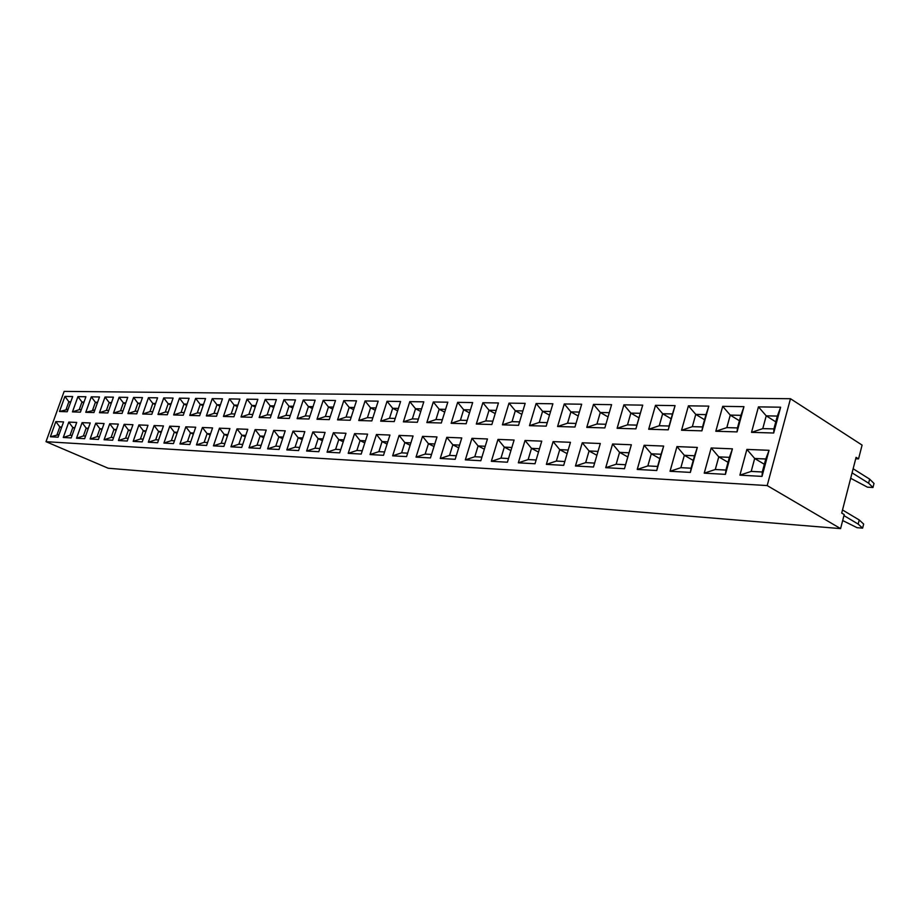<?xml version="1.0" encoding="UTF-8"?>
<svg xmlns="http://www.w3.org/2000/svg" width="920" height="920" viewBox="0 0 920 920"><rect width="100%" height="100%" fill="white"/><g stroke="black" fill="none" stroke-linecap="round" stroke-linejoin="round"><path stroke-width="1.38" d="M46 441.68L108.18 468.234L840.592 528.609L844.215 514.567L841.708 513.072L856.083 457.332L858.544 458.896L862.097 445.096L790.475 398.716L64.147 391.391L46 441.68L767.188 485.576L790.475 398.716M840.592 528.609L767.188 485.576M858.544 458.896L855.715 458.769M487.462 438.978L471.948 438.345L465.324 459.862L480.815 460.724L487.462 438.966L471.937 438.345L465.336 459.873L474.789 456.734L481.919 457.113L474.812 456.722L478.112 445.947L484.345 449.19M461.771 437.931L446.798 437.334L440.231 458.47L455.181 459.298L461.771 437.931L446.809 437.334L440.254 458.47L449.535 455.4L456.274 455.756L449.558 455.377L452.812 444.785L446.798 437.334M413.057 435.976L399.107 435.413L392.633 455.825L406.571 456.596L413.057 435.976L399.096 435.413L392.656 455.825L401.614 452.847L407.652 453.169L401.637 452.835L404.857 442.623L410.136 445.268M430.445 457.93L436.988 436.931L422.533 436.356L416.024 457.125L430.445 457.93M327.06 452.168L339.664 452.87L345.989 433.274L333.362 432.768L327.06 452.168L333.385 432.768L338.767 439.599L335.604 449.339L340.71 449.615M367.597 434.148L354.568 433.619L348.197 453.341L361.215 454.066L367.597 434.136L354.556 433.619L348.209 453.341L356.879 450.478L362.273 450.765M376.452 434.493L370.047 454.56L383.502 455.308L389.942 435.045L376.452 434.493L370.058 454.56L378.867 451.639L384.572 451.95L378.89 451.628L382.087 441.588L387.078 444.072M325.082 432.434L312.869 431.94L306.613 451.03L318.803 451.709L325.082 432.434L312.858 431.94L306.624 451.03L315.019 448.247L319.849 448.511L315.031 448.235L318.147 438.679L315.019 448.247M472.673 402.58L457.666 402.35L451.145 423.303L466.141 423.752L472.673 402.569L457.654 402.35L451.168 423.303M498.444 402.971L482.885 402.73L476.318 424.051L491.866 424.522L498.444 402.96L482.873 402.73L476.341 424.062L485.748 420.946L492.901 421.141L485.76 420.923L489.026 410.251L495.201 413.586M426.845 422.567L441.324 423.004L447.81 402.201L433.308 401.982L426.845 422.567M400.603 401.488L387.055 401.281L380.707 421.176L394.22 421.59L400.603 401.488L387.067 401.292L380.719 421.176L389.493 418.266L395.221 418.428L389.516 418.255L392.679 408.284L389.516 418.255M403.385 421.866L417.369 422.28L423.798 401.833L409.791 401.626L403.385 421.866M317.009 419.255L329.256 419.635L335.49 400.51L323.219 400.327L317.009 419.255M337.548 419.876L350.198 420.256L356.477 400.821L343.804 400.637L337.548 419.876M378.178 401.154L365.079 400.947L358.766 420.52L371.841 420.911L378.178 401.154L365.091 400.959L358.788 420.52L367.413 417.657L372.841 417.806L367.436 417.645L370.576 407.847L367.413 417.657M266.225 430.065L255.105 429.617L248.998 447.822L260.095 448.442L266.225 430.065L255.116 429.617L249.009 447.822L257.025 445.176L261.108 445.383L257.036 445.153L260.072 436.034L257.036 445.153M270.296 417.853L276.38 399.613L265.202 399.452L259.152 417.519L270.296 417.853M289.328 418.428L295.469 399.901L283.935 399.728L277.84 418.082L289.328 418.428M285.223 430.836L273.769 430.364L267.616 448.856L279.047 449.5L285.234 430.824L273.757 430.364L267.605 448.856L275.747 446.166L280.071 446.395L275.77 446.154L278.829 436.885L275.77 446.154M304.842 431.618L292.997 431.135L286.798 449.926L298.609 450.581L304.842 431.618L293.008 431.147L286.81 449.926L295.067 447.189L299.644 447.43L295.09 447.178L298.172 437.759L295.09 447.178M308.982 419.014L315.157 400.2L303.266 400.027L297.114 418.657L308.982 419.014M257.864 399.349L247.031 399.176L241.017 416.978L251.827 417.3L257.864 399.337L247.02 399.176L241.028 416.978L248.894 414.368L252.781 414.483L248.906 414.356L251.896 405.433L248.906 414.356M247.79 429.329L237.015 428.892L230.966 446.821L241.718 447.419L247.79 429.318L237.003 428.881L230.954 446.821L238.855 444.21L242.73 444.417L238.867 444.187L241.88 435.206L238.867 444.187M77.935 396.635L72.45 411.895L80.408 412.137L85.916 396.75L77.935 396.635L72.473 411.895M93.943 412.551L99.486 396.957L91.298 396.83L85.778 412.298L93.943 412.551M105.018 397.037L99.463 412.712L107.835 412.965L113.436 397.164L105.018 397.037L99.452 412.712L106.386 410.423L108.709 410.481L106.398 410.412L109.181 402.558L106.398 410.412M68.793 422.107L63.273 437.483L71.185 437.92L76.728 422.429L68.793 422.107L63.284 437.483L70.058 435.24L72.105 435.355L70.069 435.229L72.818 427.535L70.058 435.24M90.229 422.981L82.099 422.648L76.532 438.219L84.64 438.667L90.229 422.97L82.087 422.648L76.521 438.219L83.386 435.953L85.56 436.068L83.398 435.942L86.169 428.133L83.398 435.942M104.087 423.534L95.726 423.2L90.114 438.978L98.451 439.438L104.087 423.534L95.737 423.2L90.137 438.978L97.071 436.678L99.383 436.804M127.224 441.036L132.951 424.695L124.131 424.338L118.427 440.553L127.224 441.036M112.642 440.231L118.323 424.108L109.733 423.763L104.087 439.748L112.642 440.231M133.584 397.463L127.914 413.574L136.758 413.839L142.451 397.601L133.584 397.463L127.937 413.574L135.044 411.217L137.655 411.286L135.056 411.205L137.885 403.144L135.044 411.217M127.742 397.382L119.128 397.256L113.505 413.137L122.107 413.39L127.742 397.382L119.117 397.244L113.493 413.137L120.52 410.815L122.992 410.883L120.531 410.803L123.337 402.856L120.52 410.815M202.4 427.489L196.454 444.9L206.586 445.464L212.566 427.903L202.4 427.489L196.466 444.9L204.125 442.359L207.586 442.543L204.136 442.347L207.103 433.619L202.411 427.501L212.566 427.903M212.255 398.647L206.367 415.932L216.533 416.231L222.467 398.808L212.255 398.647L206.344 415.932L213.992 413.402L217.465 413.505L214.003 413.39L216.947 404.742L213.992 413.402M189.761 415.426L199.651 415.725L205.539 398.555L195.615 398.406L189.761 415.426L195.626 398.406L200.226 404.397L197.294 412.942L200.583 413.034L197.305 412.93L200.226 404.409L203.067 405.754M195.718 427.225L185.851 426.834L179.964 443.98L189.796 444.521L195.718 427.225L185.84 426.822L179.952 443.98L187.507 441.473L190.773 441.657L187.519 441.462L190.463 432.871L187.519 441.462M173.109 398.061L163.737 397.923L157.975 414.471L167.325 414.759L173.109 398.061L163.748 397.923L157.987 414.471L165.301 412.056L168.233 412.137M179.446 398.153L173.638 414.943L183.264 415.23L189.094 398.303L179.446 398.153L173.661 414.943L181.067 412.493L184.172 412.574L181.079 412.482L183.977 404.064L181.079 412.482M179.354 426.558L169.763 426.178L163.909 443.084L173.477 443.612L179.354 426.558M163.449 425.925L154.123 425.546L148.327 442.221L157.619 442.738L163.449 425.925L154.135 425.558L148.339 442.221L155.675 439.783L158.596 439.944L155.687 439.772L158.585 431.434L155.675 439.783M147.993 425.304L138.92 424.936L133.17 441.37L142.209 441.876L147.993 425.304L138.931 424.936L133.181 441.37L140.415 438.978L143.175 439.127L140.426 438.966L143.29 430.721L140.426 438.966M151.834 414.287L157.573 397.831L148.453 397.693L142.738 414.011L151.834 414.287M239.901 399.073L229.39 398.912L223.445 416.449L233.921 416.76L239.901 399.073L229.379 398.912L223.433 416.449L231.184 413.885L234.864 413.988M213.452 445.843L223.893 446.418L229.919 428.593L219.443 428.179L213.452 445.843L219.454 428.179L224.238 434.401L221.225 443.267L224.894 443.463L221.248 443.256L224.238 434.412L227.447 435.907M514.096 440.047L498.007 439.403L491.337 461.311L507.414 462.208L514.096 440.036L497.996 439.392L491.349 461.311M509.013 403.121L502.412 424.844L518.535 425.327L525.159 403.362L509.013 403.121L502.435 424.844L512.014 421.671L519.582 421.877L512.037 421.647L515.315 410.757L512.037 421.647M656.754 470.522L663.665 446.062L644.115 445.268L637.226 469.441L656.754 470.522M605.728 467.682L624.473 468.728L631.35 444.762L612.582 444.003L605.728 467.682M575.46 466.003L593.481 467.003L600.311 443.509L582.256 442.784L575.46 466.003L582.279 442.796L589.064 450.961L585.66 462.622L594.619 463.105L585.683 462.61L589.076 450.984L596.884 455.273M617.113 428.294L635.904 428.858L642.712 405.133L623.898 404.846L617.113 428.294M611.593 404.673L593.526 404.397L586.787 427.386L604.842 427.926L611.593 404.662L593.504 404.386L586.776 427.386L596.931 424.028L605.9 424.269M668.242 429.835L675.084 405.616L655.5 405.329L648.681 429.249L668.242 429.835M581.681 404.213L564.27 403.949L557.589 426.5L574.966 427.029L581.681 404.213L564.293 403.96L557.601 426.5M570.457 442.313L553.115 441.611L546.353 464.381L563.684 465.347L570.469 442.313L553.104 441.611L546.365 464.381L556.358 461.069L564.811 461.518L556.381 461.046L559.74 449.65L556.358 461.069M529.483 425.661L546.216 426.155L552.885 403.776L536.13 403.523L529.483 425.661M541.753 441.151L525.033 440.484L518.328 462.817L535.014 463.749L541.753 441.151L525.044 440.484L518.339 462.817L528.149 459.574L536.13 459.988L528.172 459.551L531.518 448.373L538.487 452.088M67.218 411.746L72.68 396.554L64.906 396.44L59.466 411.504L67.218 411.746M58.075 437.195L63.572 421.9L55.832 421.59L50.37 436.758L58.075 437.195M743.958 406.663L722.706 406.341L715.817 431.261L737.046 431.905L743.958 406.651L722.694 406.341L715.806 431.261L726.811 427.627L737.472 427.926L740.922 415.322L730.25 415.104L726.811 427.627M708.814 406.122L688.413 405.823L681.547 430.238L701.925 430.847L708.814 406.122L688.424 405.823L681.57 430.238M725.431 474.352L732.423 448.834L711.183 447.971L704.214 473.167L725.431 474.352M690.368 472.397L697.325 447.419L676.959 446.591L670.024 471.27L690.368 472.397M769.051 450.305L746.89 449.42L739.898 475.157L762.024 476.387L769.051 450.305L746.879 449.409L739.887 475.157L751.18 471.419L762.3 472.006L765.796 458.988L754.687 458.482L751.18 471.419M780.643 407.203L758.448 406.87L751.525 432.342L773.697 433.009L780.643 407.203L758.459 406.881L751.536 432.342M422.533 436.356L416.035 457.125M436.988 436.942L422.544 436.356L428.421 443.67L425.155 454.1L431.537 454.434L425.178 454.089L416.047 457.125M345.989 433.274L333.385 432.768M389.942 435.045L376.464 434.504L382.076 441.565L378.867 451.639M447.81 402.201L433.32 401.982L426.868 422.567L435.953 419.554L442.347 419.738M387.055 401.281L392.679 408.284L397.624 410.849M423.798 401.844L409.803 401.637L403.397 421.866L412.321 418.899L418.381 419.072L412.344 418.887L415.529 408.744L412.344 418.887M335.49 400.51L323.23 400.327L317.02 419.267M356.477 400.832L343.815 400.637L337.571 419.876L346.058 417.07L351.187 417.209L346.081 417.047L349.197 407.422L353.625 409.664M265.202 399.452L259.164 417.519L267.133 414.874L271.25 414.989L267.156 414.862L270.169 405.8L265.213 399.452L276.368 399.625M295.458 399.912L283.958 399.74L277.851 418.082L285.947 415.403L290.294 415.518L285.97 415.38L289.006 406.191L285.97 415.38M315.157 400.211L303.278 400.027L297.137 418.657L305.359 415.943L309.948 416.07L305.371 415.921L308.441 406.594L305.359 415.943M85.916 396.75L77.947 396.635L81.96 402.005L79.212 409.664L81.27 409.722M91.298 396.83L85.79 412.298L94.806 410.101L92.632 410.021L95.392 402.27L92.632 410.021M99.486 396.957L91.31 396.842L95.392 402.27L97.29 403.144M113.424 397.164L105.029 397.037L109.181 402.558L111.193 403.478M76.716 422.441L68.804 422.119L72.818 427.524L74.612 428.329M132.951 424.695L124.142 424.35L118.438 440.553L125.58 438.184L128.179 438.322L125.591 438.173L128.432 430.065L125.58 438.184M109.733 423.763L104.098 439.748M118.323 424.108L109.745 423.763L113.965 429.398L111.136 437.425L113.585 437.552M142.451 397.601L133.595 397.474L137.873 403.132L140.139 404.19M222.467 398.808L212.267 398.659L216.947 404.731L219.96 406.18M205.539 398.555L195.626 398.406M189.094 398.314L179.458 398.164L183.977 404.064L186.668 405.341M179.354 426.569L169.774 426.178L163.921 443.084L171.361 440.622L174.455 440.784L171.373 440.611L174.294 432.135L169.763 426.178M154.123 425.546L158.573 431.422L161.138 432.595M157.573 397.831L148.465 397.693L142.749 414.011L149.96 411.631L152.731 411.711L149.971 411.619L152.823 403.431L149.971 411.619M219.443 428.179L229.919 428.605M525.159 403.374L509.024 403.121L515.315 410.757L521.847 414.356M663.654 446.062L644.126 445.28L637.249 469.441L647.841 465.922L657.639 466.451L661.089 454.238L651.291 453.79L647.841 465.922L657.627 466.428L661.066 454.261L651.303 453.813L647.864 465.911M631.35 444.762L612.594 444.015L605.751 467.682L616.135 464.243L625.543 464.738L628.981 452.778L619.562 452.352L616.135 464.243M582.256 442.784L600.3 443.52M623.898 404.846L617.136 428.294L627.474 424.867L636.904 425.132L640.297 413.287L630.856 413.091L627.474 424.867L636.893 425.109L640.274 413.31L630.867 413.114L627.497 424.856M642.712 405.133L623.909 404.857L630.856 413.091M675.084 405.628L655.511 405.329L648.703 429.249L659.249 425.753L669.07 426.029L672.474 413.942L662.653 413.735L659.249 425.753M564.27 403.949L570.894 411.884L567.548 423.211L576.023 423.441L567.571 423.188L570.906 411.907L578.208 416.024M552.885 403.788L536.141 403.535L529.506 425.661L539.258 422.429L547.262 422.648L539.281 422.406L542.593 411.332L549.493 415.161M72.68 396.554L64.918 396.44L59.489 411.504L68.08 409.354L66.148 409.296L68.862 401.741L66.148 409.296M63.572 421.912L55.844 421.59L50.381 436.758L58.983 434.654L57.075 434.539L59.8 426.949L57.063 434.55M688.413 405.823L695.761 414.402L692.334 426.673L702.558 426.949L705.996 414.609L695.761 414.402L692.357 426.65L702.546 426.937L705.973 414.632L695.773 414.425L704.547 419.727M711.183 447.971L704.237 473.167L715.277 469.51L725.926 470.074L729.41 457.343L718.761 456.86L715.277 469.51L725.914 470.051L729.387 457.355L718.773 456.872L715.3 469.487M732.412 448.834L711.194 447.982L718.761 456.86M697.314 447.419L676.97 446.602L670.047 471.27L680.869 467.682L691.069 468.222L694.543 455.756L684.331 455.296L680.869 467.682M758.448 406.87L766.222 415.828L762.76 428.628L773.893 428.927L777.354 416.058L766.222 415.828L762.783 428.605L773.881 428.904L777.331 416.081L766.233 415.851L775.779 421.843M853.139 468.751L869.653 479.136L874 483.448L872.965 487.496L867.456 487.174L850.678 478.285M852.081 472.845L868.618 483.195L872.965 487.496M842.674 520.547L857.106 527.7L862.615 528.137L858.176 524.078L843.939 515.602M862.615 528.137L863.661 524.055L859.222 519.961L842.513 509.967M471.948 438.345L478.101 445.924L474.789 456.734M478.112 445.947L485.231 446.269L478.101 445.924M449.558 455.377L452.824 444.797L459.563 445.107L452.812 444.785M399.107 435.413L404.846 442.6L401.614 452.847M404.857 442.623L410.883 442.888L404.846 442.6M433.998 446.522L428.421 443.693L434.792 443.98L428.421 443.67L425.178 454.089M327.094 452.168L335.604 449.339M343.873 439.829L338.767 439.599M354.568 433.619L360.065 440.565L356.879 450.478L362.284 450.742M365.47 440.818L360.065 440.565L356.902 450.455M382.087 441.588L387.78 441.841L382.076 441.565M312.869 431.94L318.147 438.667L322.379 440.726M322.978 438.886L318.147 438.667L322.978 438.897M457.666 402.35L463.657 409.722L460.402 420.233L467.164 420.428M451.179 423.303L460.402 420.233L467.176 420.405M469.51 412.85L463.668 409.733L470.419 409.871L463.657 409.722L460.425 420.221M482.885 402.73L489.026 410.228L485.748 420.946M489.026 410.251L496.179 410.389L489.026 410.228M433.32 401.982L439.173 409.228L435.953 419.554M444.705 412.16L439.185 409.239L445.579 409.365L439.173 409.228L435.965 419.543L442.347 419.716M398.406 408.399L392.679 408.284L398.406 408.411M409.803 401.637L415.529 408.744L420.762 411.493M421.59 408.871L415.529 408.744L421.578 408.882M317.043 419.267L325.381 416.495L330.234 416.633M323.23 400.327L328.486 406.985L325.381 416.495L330.245 416.61M332.683 409.101L328.497 406.996L333.339 407.1L328.486 406.985L325.404 416.484M343.815 400.637L349.186 407.399L346.058 417.07M349.197 407.422L354.315 407.525L349.186 407.399M365.091 400.959L370.576 407.836L375.256 410.239M375.992 407.94L370.576 407.836L375.992 407.962M255.116 429.617L260.072 436.034L263.661 437.736M264.166 436.218L260.072 436.034L264.166 436.229M267.156 414.862L270.169 405.823L274.275 405.904L270.169 405.8M283.958 399.74L289.006 406.191L292.767 408.054M293.353 406.272L289.006 406.191L293.353 406.295M273.769 430.364L278.829 436.885L282.624 438.702M283.164 437.08L278.829 436.885L283.153 437.092M293.008 431.147L298.172 437.759L302.185 439.691M302.749 437.966L298.172 437.759L302.749 437.978M303.278 400.027L308.441 406.582L312.409 408.56M313.03 406.674L308.441 406.582L313.03 406.686M247.031 399.176L251.896 405.433L255.265 407.077M255.783 405.513L251.896 405.433L255.783 405.536M237.015 428.892L241.88 435.206L245.283 436.804M245.755 435.378L241.88 435.206L245.755 435.39M72.484 411.895L79.212 409.664M81.27 409.71L79.224 409.653L81.96 402.017L84.019 402.051L81.96 402.005M97.577 402.316L95.392 402.27L97.577 402.327M111.504 402.603L109.181 402.558L111.504 402.615M74.865 427.616L72.818 427.524L74.865 427.627M82.099 422.648L86.169 428.133L88.09 428.984M88.354 428.237L86.169 428.133L88.354 428.248M95.737 423.2L99.889 428.754L97.071 436.678L99.394 436.781M102.2 428.858L99.889 428.754L97.083 436.666M124.142 424.35L128.432 430.054L130.72 431.089M131.031 430.169L128.432 430.054L131.031 430.18M104.109 439.76L111.136 437.425L113.597 437.541M116.115 430.364L113.965 429.41L116.414 429.525L113.965 429.398L111.147 437.414M140.495 403.19L137.873 403.132L140.495 403.202M119.128 397.256L123.337 402.834L125.476 403.834M125.81 402.891L123.337 402.834L125.798 402.902M204.136 442.347L207.103 433.642L210.565 433.791L207.103 433.619M220.432 404.8L216.947 404.731L220.42 404.811M189.784 415.426L197.294 412.942M203.515 404.455L200.226 404.397L203.515 404.478M185.851 426.834L190.463 432.871L193.327 434.194M193.74 433.021L190.463 432.871L193.729 433.032M163.748 397.923L168.176 403.742L165.301 412.056L168.233 412.125M170.729 404.949L168.188 403.753L171.12 403.822L168.176 403.742L165.312 412.045M187.082 404.122L183.977 404.064L187.082 404.144M171.373 440.611L174.294 432.147L177.387 432.285L174.294 432.135M161.494 431.549L158.573 431.422L161.494 431.572M138.931 424.936L143.29 430.721L145.716 431.825M146.061 430.847L143.29 430.721L146.05 430.87M148.465 397.693L152.823 403.431L155.227 404.558M155.595 403.489L152.823 403.431L155.595 403.5M229.39 398.912L234.163 405.076L231.184 413.885L234.864 413.966M237.348 406.617L234.163 405.087L237.843 405.168L234.163 405.076L231.196 413.862M213.474 445.843L221.225 443.267M227.895 434.562L224.238 434.401L227.895 434.585M498.007 439.403L504.309 447.12L500.974 458.125L508.518 458.528L500.997 458.114L491.372 461.322M510.91 450.604L504.321 447.131L511.853 447.476L504.309 447.12L500.997 458.114M522.882 410.918L515.315 410.757L522.882 410.929M656.811 470.292L657.639 466.451M663.527 446.545L661.089 454.238M644.126 445.28L651.291 453.79L659.835 458.643M624.68 468.027L628.958 452.801L619.574 452.375L616.158 464.22L625.543 464.726M612.594 444.015L619.562 452.352L627.773 456.941M630.936 446.188L628.981 452.778M575.495 466.003L585.66 462.622M598.023 451.375L589.064 450.961L598.011 451.398M636.099 428.202L636.904 425.132M642.286 406.594L640.297 413.287M593.526 404.397L600.3 412.482L596.931 424.028M608.039 416.921L600.3 412.493L609.27 412.678L600.3 412.482L596.953 424.005L605.9 424.258M668.299 429.617L672.462 413.954L662.664 413.758L659.272 425.73L669.058 426.006M674.946 406.111L672.474 413.942M655.511 405.329L662.653 413.735M579.37 412.056L570.894 411.884M557.612 426.5L567.548 423.211M553.115 441.611L559.74 449.638L567.122 453.64M568.192 450.018L559.74 449.638L568.192 450.041M536.141 403.535L542.582 411.309L539.258 422.429M550.597 411.47L542.582 411.309M525.044 440.484L531.507 448.35L528.149 459.574M539.499 448.718L531.507 448.35M64.918 396.44L68.862 401.741L70.541 402.5M70.805 401.775L68.862 401.741L70.794 401.787M55.844 421.59L59.8 426.937L61.49 427.685M61.732 427.018L59.8 426.937L61.72 427.041M737.069 431.825L737.472 427.926M722.706 406.341L730.25 415.104M743.912 406.858L740.922 415.322M708.733 406.421L705.996 414.609M701.96 430.721L702.558 426.949M681.582 430.238L692.334 426.673M725.454 474.26L725.926 470.074M732.366 449.029L729.41 457.343M690.402 472.27L691.069 468.222M697.245 447.706L694.543 455.756M676.97 446.602L684.331 455.296M762.047 476.318L762.3 472.006M746.89 449.42L754.687 458.482L751.203 471.397L762.277 471.983L765.773 459.011L754.699 458.505L764.359 464.289M769.005 450.455L765.796 458.988M780.597 407.364L777.354 416.058M773.72 432.952L773.893 428.927M751.559 432.342L762.76 428.628M869.653 479.136L868.618 483.195M858.176 524.078L859.222 519.961M343.873 439.852L338.767 439.622L335.627 449.328L340.722 449.604M365.459 440.829L360.065 440.588L364.791 442.911M102.2 428.869L99.889 428.766L101.913 429.663M579.37 412.079L570.906 411.907M550.585 411.493L542.593 411.332M539.488 448.73L531.518 448.373M730.261 415.127L726.834 427.604L737.46 427.903L740.899 415.345L730.261 415.127L739.415 420.75M691.058 468.199L694.519 455.779L684.342 455.308L680.892 467.659L691.058 468.199M452.824 444.797L458.723 447.822M338.767 439.622L343.24 441.796M270.169 405.823L273.723 407.56M81.96 402.017L83.743 402.822M207.103 433.642L210.139 435.034M174.294 432.147L177.008 433.377M630.867 413.114L638.974 417.829M662.664 413.758L671.106 418.749M718.773 456.872L728.042 462.311M684.342 455.308L693.231 460.425"/></g></svg>
